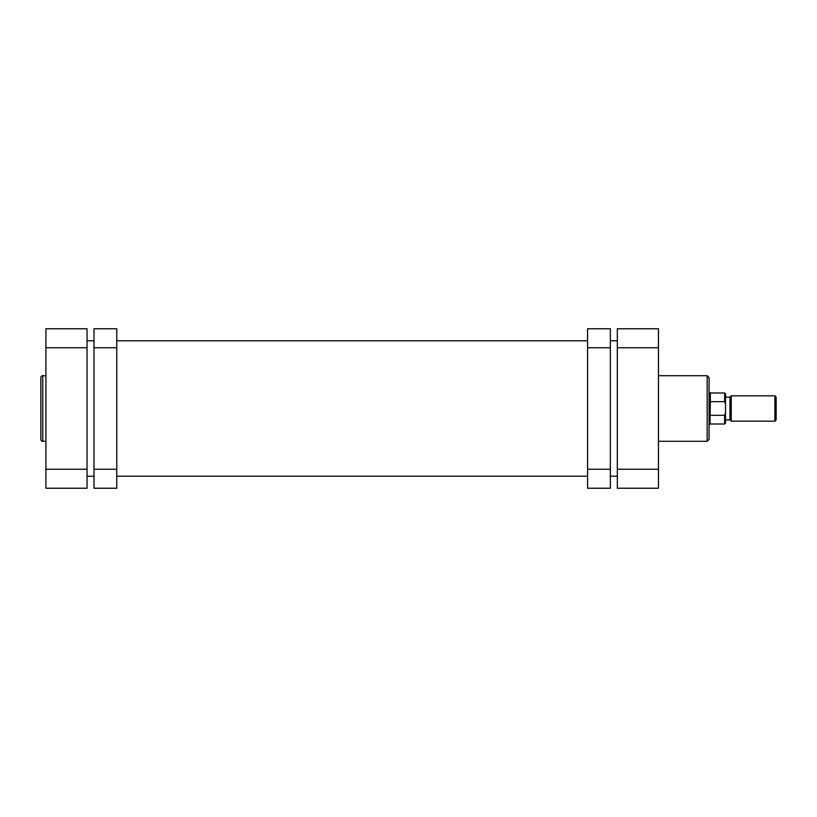<?xml version="1.0" encoding="UTF-8"?>
<svg xmlns="http://www.w3.org/2000/svg" width="817" height="817" viewBox="0 0 817 817"><rect width="100%" height="100%" fill="white"/><g stroke="black" fill="none" stroke-linecap="round" stroke-linejoin="round"><path stroke-width="1.23" d="M709.074 392.681L710.341 392.997L710.341 401.678L724.638 401.678L724.638 392.997L725.527 393.886L725.527 397.113L729.959 397.113L729.959 419.887L731.225 421.153L774.884 421.153L774.884 395.847L776.15 397.113L776.15 419.887L774.884 421.153M729.959 397.113L731.225 395.847L731.225 421.153M710.024 392.681L710.024 424.319L709.074 424.319M710.341 401.678L710.024 424.319M710.341 424.003L724.638 424.003L724.638 415.322L710.341 415.322M724.638 415.322L725.527 412.953L725.527 404.047L724.638 401.678M725.527 412.953L725.527 423.114L725.527 419.887L729.959 419.887M725.527 393.886L725.527 404.047M610.36 347.756L587.576 347.756L587.576 328.771L610.36 328.771L610.36 488.229L587.576 488.229L587.576 469.244L610.36 469.244M587.576 347.756L587.576 469.244M87.041 476.209L94.006 476.209M116.78 476.209L587.576 476.209M610.36 476.209L617.325 476.209M87.041 340.791L94.006 340.791M116.78 340.791L587.576 340.791M610.36 340.791L617.325 340.791M658.451 441.282L707.175 441.282L707.175 375.718L709.074 377.617L709.074 408.5L709.074 391.414M617.325 347.756L617.325 328.771L658.451 328.771L658.451 347.756L617.325 347.756L617.325 469.244L658.451 469.244L658.451 347.756M658.451 469.244L658.451 488.229L617.325 488.229L617.325 469.244M709.074 408.5L709.074 439.383L707.175 441.282M94.006 469.244L116.78 469.244L116.78 488.229L94.006 488.229L94.006 328.771L116.78 328.771L116.78 347.756L94.006 347.756M116.78 469.244L116.78 347.756M40.85 439.383L40.85 377.617A1.9 1.9 0 0 1 42.75 375.718L42.75 441.282A1.9 1.9 0 0 1 40.85 439.383M45.915 375.718L42.75 375.718M45.915 441.282L42.75 441.282M45.915 488.229L45.915 328.771L87.041 328.771L87.041 488.229L45.915 488.229M87.041 347.756L45.915 347.756M45.915 469.244L87.041 469.244M731.225 395.847L774.884 395.847M710.341 392.997L724.638 392.997M724.638 424.003L725.527 423.114M658.451 375.718L707.175 375.718"/></g></svg>
